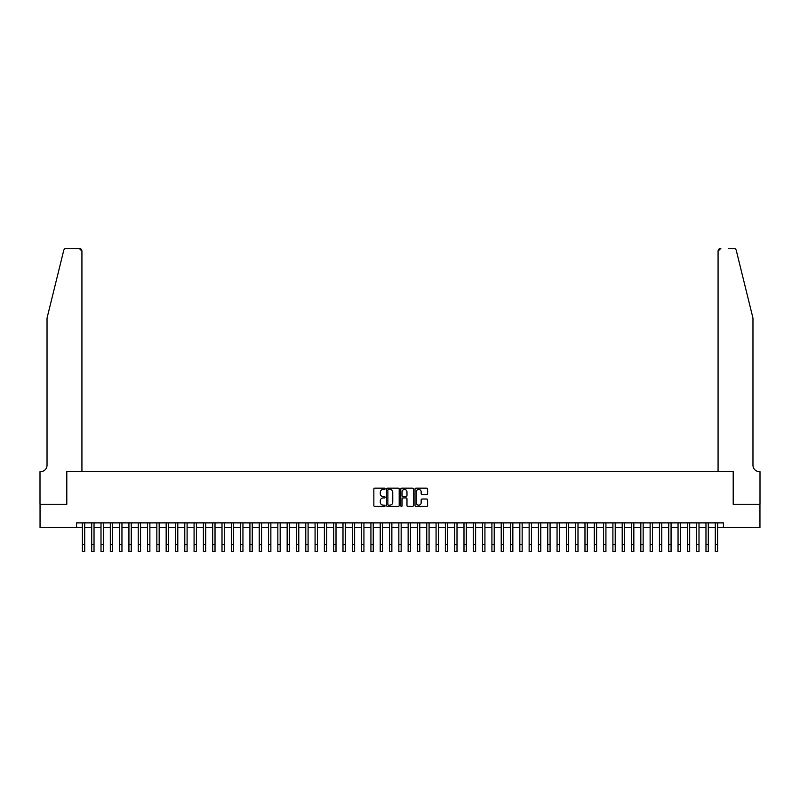 <?xml version="1.0" encoding="UTF-8"?>
<svg xmlns="http://www.w3.org/2000/svg" width="800" height="800" viewBox="0 0 800 800"><rect width="100%" height="100%" fill="white"/><g stroke="black" fill="none" stroke-linecap="round" stroke-linejoin="round"><path stroke-width="1.2" d="M385.11 488.79A0.64 0.64 0 0 0 384.47 488.15L374.76 488.15A0.91 0.91 0 0 0 373.85 489.06L373.85 505.5A0.91 0.91 0 0 0 374.76 506.42L384.47 506.42A0.64 0.64 0 0 0 385.11 505.78A0.64 0.64 0 0 0 384.47 505.14L383.21 505.14A2.92 2.92 0 0 1 380.29 502.22L380.29 500.85A2.92 2.92 0 0 1 383.21 497.92L384.47 497.92A0.64 0.64 0 0 0 385.11 497.28A0.64 0.64 0 0 0 384.47 496.64L383.21 496.64A2.92 2.92 0 0 1 380.29 493.72L380.29 492.35A2.92 2.92 0 0 1 383.21 489.43L384.47 489.43A0.64 0.64 0 0 0 385.11 488.79M426.7 494.59A0.91 0.91 0 0 0 427.61 493.67L427.61 489.06A0.91 0.91 0 0 0 426.7 488.15L415.92 488.15A0.91 0.91 0 0 0 415.01 489.06L415.01 505.5A0.91 0.91 0 0 0 415.92 506.42L426.7 506.42A0.91 0.91 0 0 0 427.61 505.5L427.61 499.93A0.91 0.91 0 0 0 426.7 499.02L422.09 499.02A0.91 0.91 0 0 0 421.17 499.93L421.17 502.7A2.44 2.44 0 0 1 418.73 505.14A2.44 2.44 0 0 1 416.28 502.7L416.28 491.87A2.44 2.44 0 0 1 418.73 489.43A2.44 2.44 0 0 1 421.17 491.87L421.17 493.67A0.91 0.91 0 0 0 422.09 494.59L426.7 494.59M76.58 527.53L40.05 527.53L40.05 504.26L66.8 504.26L66.8 471.69L733.2 471.69L733.2 504.26L759.95 504.26L759.95 527.53L723.42 527.53L723.42 522.88L76.58 522.88L76.58 527.53L82.39 527.53M399.2 489.06A0.91 0.91 0 0 0 398.29 488.15L387.51 488.15A0.91 0.91 0 0 0 386.59 489.06L386.59 505.5A0.91 0.91 0 0 0 387.51 506.42L398.29 506.42A0.91 0.91 0 0 0 399.2 505.5L399.2 489.06M401.71 488.15L412.49 488.15A0.91 0.91 0 0 1 413.41 489.06L413.41 505.5A0.91 0.91 0 0 1 412.49 506.42L407.88 506.42A0.91 0.91 0 0 1 406.97 505.5L406.97 498.84A0.91 0.91 0 0 0 406.05 497.92L402.99 497.92A0.91 0.91 0 0 0 402.08 498.84L402.08 505.78A0.64 0.64 0 0 1 401.44 506.42A0.64 0.64 0 0 1 400.8 505.78L400.8 489.06A0.91 0.91 0 0 1 401.71 488.15M84.72 527.53L91.7 527.53M94.03 527.53L101.01 527.53M103.34 527.53L110.32 527.53M112.64 527.53L119.62 527.53M121.95 527.53L128.93 527.53M131.26 527.53L138.24 527.53M140.56 527.53L147.54 527.53M149.87 527.53L156.85 527.53M159.18 527.53L166.16 527.53M168.49 527.53L175.47 527.53M177.79 527.53L184.77 527.53M187.1 527.53L194.08 527.53M196.41 527.53L203.39 527.53M205.71 527.53L212.69 527.53M215.02 527.53L222 527.53M224.33 527.53L231.31 527.53M233.63 527.53L240.62 527.53M242.94 527.53L249.92 527.53M252.25 527.53L259.23 527.53M261.56 527.53L268.54 527.53M270.86 527.53L277.84 527.53M280.17 527.53L287.15 527.53M289.48 527.53L296.46 527.53M298.78 527.53L305.77 527.53M308.09 527.53L315.07 527.53M317.4 527.53L324.38 527.53M326.71 527.53L333.69 527.53M336.01 527.53L342.99 527.53M345.32 527.53L352.3 527.53M354.63 527.53L361.61 527.53M363.93 527.53L370.92 527.53M373.24 527.53L380.22 527.53M382.55 527.53L389.53 527.53M391.86 527.53L398.84 527.53M401.16 527.53L408.14 527.53M410.47 527.53L417.45 527.53M419.78 527.53L426.76 527.53M429.08 527.53L436.07 527.53M438.39 527.53L445.37 527.53M447.7 527.53L454.68 527.53M457.01 527.53L463.99 527.53M466.31 527.53L473.29 527.53M475.62 527.53L482.6 527.53M484.93 527.53L491.91 527.53M494.23 527.53L501.22 527.53M503.54 527.53L510.52 527.53M512.85 527.53L519.83 527.53M522.16 527.53L529.14 527.53M531.46 527.53L538.44 527.53M540.77 527.53L547.75 527.53M550.08 527.53L557.06 527.53M559.38 527.53L566.37 527.53M568.69 527.53L575.67 527.53M578 527.53L584.98 527.53M587.31 527.53L594.29 527.53M596.61 527.53L603.59 527.53M605.92 527.53L612.9 527.53M615.23 527.53L622.21 527.53M624.53 527.53L631.51 527.53M633.84 527.53L640.82 527.53M643.15 527.53L650.13 527.53M652.46 527.53L659.44 527.53M661.76 527.53L668.74 527.53M671.07 527.53L678.05 527.53M680.38 527.53L687.36 527.53M689.68 527.53L696.66 527.53M698.99 527.53L705.97 527.53M708.3 527.53L715.28 527.53M717.61 527.53L723.42 527.53M388.51 489.43A0.64 0.64 0 0 0 387.87 490.07L387.87 504.5A0.64 0.64 0 0 0 388.51 505.14L389.84 505.14A2.92 2.92 0 0 0 392.76 502.22L392.76 492.35A2.92 2.92 0 0 0 389.84 489.43L388.51 489.43M406.97 491.92A2.44 2.44 0 0 0 404.52 489.47A2.44 2.44 0 0 0 402.08 491.92L402.08 495.73A0.91 0.91 0 0 0 402.99 496.64L406.05 496.64A0.91 0.91 0 0 0 406.97 495.73L406.97 491.92M82.39 544.7L84.72 544.7L84.72 551.68L82.39 551.68L82.39 522.88M84.72 544.7L84.72 522.88M63.72 250.44C64.43 248.91 64.43 248.91 63.72 250.44C64.43 248.91 64.43 248.91 63.72 250.44L47.03 318.12L47.03 465.17A6.51 6.51 0 0 1 40.51 471.69L40 471.69L40 504.26L66.66 504.26L66.66 471.69L81.93 471.69L81.93 251.11A2.79 2.79 0 0 0 79.14 248.32L66.43 248.32A2.79 2.79 0 0 0 63.72 250.44M71.41 248.32L79.14 248.32L81.93 251.11L81.93 471.69M47.03 465.17A6.51 6.51 0 0 1 40.51 471.69M747.85 297.37L736.28 250.44L752.97 318.12L752.97 465.17A6.51 6.51 0 0 0 759.49 471.69L760 471.69L760 504.26L733.34 504.26L733.34 471.69L718.07 471.69L718.07 251.11L718.07 471.69M728.59 248.32L733.57 248.32A2.79 2.79 0 0 1 736.28 250.44M720.86 248.32A2.79 2.79 0 0 0 718.07 251.11L720.86 248.32M752.97 465.17A6.51 6.51 0 0 0 759.49 471.69M91.7 551.68L94.03 551.68L91.7 551.68L91.7 522.88M94.03 551.68L94.03 522.88M101.01 551.68L103.34 551.68L101.01 551.68L101.01 522.88M103.34 551.68L103.34 522.88M110.32 551.68L112.64 551.68L110.32 551.68L110.32 522.88M112.64 551.68L112.64 522.88M119.62 551.68L121.95 551.68L119.62 551.68L119.62 522.88M121.95 551.68L121.95 522.88M128.93 551.68L131.26 551.68L128.93 551.68L128.93 522.88M131.26 551.68L131.26 522.88M138.24 551.68L140.56 551.68L138.24 551.68L138.24 522.88M140.56 551.68L140.56 522.88M147.54 551.68L149.87 551.68L147.54 551.68L147.54 522.88M149.87 551.68L149.87 522.88M156.85 551.68L159.18 551.68L156.85 551.68L156.85 522.88M159.18 551.68L159.18 522.88M166.16 551.68L168.49 551.68L166.16 551.68L166.16 522.88M168.49 551.68L168.49 522.88M175.47 551.68L177.79 551.68L175.47 551.68L175.47 522.88M177.79 551.68L177.79 522.88M184.77 551.68L187.1 551.68L184.77 551.68L184.77 522.88M187.1 551.68L187.1 522.88M194.08 551.68L196.41 551.68L194.08 551.68L194.08 522.88M196.41 551.68L196.41 522.88M203.39 551.68L205.71 551.68L203.39 551.68L203.39 522.88M205.71 551.68L205.71 522.88M212.69 551.68L215.02 551.68L212.69 551.68L212.69 522.88M215.02 551.68L215.02 522.88M222 551.68L224.33 551.68L222 551.68L222 522.88M224.33 551.68L224.33 522.88M231.31 551.68L233.63 551.68L231.31 551.68L231.31 522.88M233.63 551.68L233.63 522.88M240.62 551.68L242.94 551.68L240.62 551.68L240.62 522.88M242.94 551.68L242.94 522.88M249.92 551.68L252.25 551.68L249.92 551.68L249.92 522.88M252.25 551.68L252.25 522.88M259.23 551.68L261.56 551.68L259.23 551.68L259.23 522.88M261.56 551.68L261.56 522.88M268.54 551.68L270.86 551.68L268.54 551.68L268.54 522.88M270.86 551.68L270.86 522.88M277.84 551.68L280.17 551.68L277.84 551.68L277.84 522.88M280.17 551.68L280.17 522.88M287.15 551.68L289.48 551.68L287.15 551.68L287.15 522.88M289.48 551.68L289.48 522.88M296.46 551.68L298.78 551.68L296.46 551.68L296.46 522.88M298.78 551.68L298.78 522.88M305.77 551.68L308.09 551.68L305.77 551.68L305.77 522.88M308.09 551.68L308.09 522.88M315.07 551.68L317.4 551.68L315.07 551.68L315.07 522.88M317.4 551.68L317.4 522.88M324.38 551.68L326.71 551.68L324.38 551.68L324.38 522.88M326.71 551.68L326.71 522.88M333.69 551.68L336.01 551.68L333.69 551.68L333.69 522.88M336.01 551.68L336.01 522.88M342.99 551.68L345.32 551.68L342.99 551.68L342.99 522.88M345.32 551.68L345.32 522.88M352.3 551.68L354.63 551.68L352.3 551.68L352.3 522.88M354.63 551.68L354.63 522.88M361.61 551.68L363.93 551.68L361.61 551.68L361.61 522.88M363.93 551.68L363.93 522.88M370.92 551.68L373.24 551.68L370.92 551.68L370.92 522.88M373.24 551.68L373.24 522.88M380.22 551.68L382.55 551.68L380.22 551.68L380.22 522.88M382.55 551.68L382.55 522.88M389.53 551.68L391.86 551.68L389.53 551.68L389.53 522.88M391.86 551.68L391.86 522.88M398.84 551.68L401.16 551.68L398.84 551.68L398.84 522.88M401.16 551.68L401.16 522.88M408.14 551.68L410.47 551.68L408.14 551.68L408.14 522.88M410.47 551.68L410.47 522.88M417.45 551.68L419.78 551.68L417.45 551.68L417.45 522.88M419.78 551.68L419.78 522.88M426.76 551.68L429.08 551.68L426.76 551.68L426.76 522.88M429.08 551.68L429.08 522.88M436.07 551.68L438.39 551.68L436.07 551.68L436.07 522.88M438.39 551.68L438.39 522.88M445.37 551.68L447.7 551.68L445.37 551.68L445.37 522.88M447.7 551.68L447.7 522.88M454.68 551.68L457.01 551.68L454.68 551.68L454.68 522.88M457.01 551.68L457.01 522.88M463.99 551.68L466.31 551.68L463.99 551.68L463.99 522.88M466.31 551.68L466.31 522.88M473.29 551.68L475.62 551.68L473.29 551.68L473.29 522.88M475.62 551.68L475.62 522.88M482.6 551.68L484.93 551.68L482.6 551.68L482.6 522.88M484.93 551.68L484.93 522.88M491.91 551.68L494.23 551.68L491.91 551.68L491.91 522.88M494.23 551.68L494.23 522.88M501.22 551.68L503.54 551.68L501.22 551.68L501.22 522.88M503.54 551.68L503.54 522.88M510.52 551.68L512.85 551.68L510.52 551.68L510.52 522.88M512.85 551.68L512.85 522.88M519.83 551.68L522.16 551.68L519.83 551.68L519.83 522.88M522.16 551.68L522.16 522.88M529.14 551.68L531.46 551.68L529.14 551.68L529.14 522.88M531.46 551.68L531.46 522.88M538.44 551.68L540.77 551.68L538.44 551.68L538.44 522.88M540.77 551.68L540.77 522.88M547.75 551.68L550.08 551.68L547.75 551.68L547.75 522.88M550.08 551.68L550.08 522.88M557.06 551.68L559.38 551.68L557.06 551.68L557.06 522.88M559.38 551.68L559.38 522.88M566.37 551.68L568.69 551.68L566.37 551.68L566.37 522.88M568.69 551.68L568.69 522.88M575.67 551.68L578 551.68L575.67 551.68L575.67 522.88M578 551.68L578 522.88M584.98 551.68L587.31 551.68L584.98 551.68L584.98 522.88M587.31 551.68L587.31 522.88M594.29 551.68L596.61 551.68L594.29 551.68L594.29 522.88M596.61 551.68L596.61 522.88M603.59 551.68L605.92 551.68L603.59 551.68L603.59 522.88M605.92 551.68L605.92 522.88M612.9 551.68L615.23 551.68L612.9 551.68L612.9 522.88M615.23 551.68L615.23 522.88M622.21 551.68L624.53 551.68L622.21 551.68L622.21 522.88M624.53 551.68L624.53 522.88M631.51 551.68L633.84 551.68L631.51 551.68L631.51 522.88M633.84 551.68L633.84 522.88M640.82 551.68L643.15 551.68L640.82 551.68L640.82 522.88M643.15 551.68L643.15 522.88M650.13 551.68L652.46 551.68L650.13 551.68L650.13 522.88M652.46 551.68L652.46 522.88M659.44 551.68L661.76 551.68L659.44 551.68L659.44 522.88M661.76 551.68L661.76 522.88M668.74 551.68L671.07 551.68L668.74 551.68L668.74 522.88M671.07 551.68L671.07 522.88M678.05 551.68L680.38 551.68L678.05 551.68L678.05 522.88M680.38 551.68L680.38 522.88M687.36 551.68L689.68 551.68L687.36 551.68L687.36 522.88M689.68 551.68L689.68 522.88M696.66 551.68L698.99 551.68L696.66 551.68L696.66 522.88M698.99 551.68L698.99 522.88M705.97 551.68L708.3 551.68L705.97 551.68L705.97 522.88M708.3 551.68L708.3 522.88M715.28 551.68L717.61 551.68L715.28 551.68L715.28 522.88M717.61 551.68L717.61 522.88M91.7 544.7L94.03 544.7M101.01 544.7L103.34 544.7M110.32 544.7L112.64 544.7M119.62 544.7L121.95 544.7M128.93 544.7L131.26 544.7M138.24 544.7L140.56 544.7M147.54 544.7L149.87 544.7M156.85 544.7L159.18 544.7M166.16 544.7L168.49 544.7M175.47 544.7L177.79 544.7M184.77 544.7L187.1 544.7M194.08 544.7L196.41 544.7M203.39 544.7L205.71 544.7M212.69 544.7L215.02 544.7M222 544.7L224.33 544.7M231.31 544.7L233.63 544.7M240.62 544.7L242.94 544.7M249.92 544.7L252.25 544.7M259.23 544.7L261.56 544.7M268.54 544.7L270.86 544.7M277.84 544.7L280.17 544.7M287.15 544.7L289.48 544.7M296.46 544.7L298.78 544.7M305.77 544.7L308.09 544.7M315.07 544.7L317.4 544.7M324.38 544.7L326.71 544.7M333.69 544.7L336.01 544.7M342.99 544.7L345.32 544.7M352.3 544.7L354.63 544.7M361.61 544.7L363.93 544.7M370.92 544.7L373.24 544.7M380.22 544.7L382.55 544.7M389.53 544.7L391.86 544.7M398.84 544.7L401.16 544.7M408.14 544.7L410.47 544.7M417.45 544.7L419.78 544.7M426.76 544.7L429.08 544.7M436.07 544.7L438.39 544.7M445.37 544.7L447.7 544.7M454.68 544.7L457.01 544.7M463.99 544.7L466.31 544.7M473.29 544.7L475.62 544.7M482.6 544.7L484.93 544.7M491.91 544.7L494.23 544.7M501.22 544.7L503.54 544.7M510.52 544.7L512.85 544.7M519.83 544.7L522.16 544.7M529.14 544.7L531.46 544.7M538.44 544.7L540.77 544.7M547.75 544.7L550.08 544.7M557.06 544.7L559.38 544.7M566.37 544.7L568.69 544.7M575.67 544.7L578 544.7M584.98 544.7L587.31 544.7M594.29 544.7L596.61 544.7M603.59 544.7L605.92 544.7M612.9 544.7L615.23 544.7M622.21 544.7L624.53 544.7M631.51 544.7L633.84 544.7M640.82 544.7L643.15 544.7M650.13 544.7L652.46 544.7M659.44 544.7L661.76 544.7M668.74 544.7L671.07 544.7M678.05 544.7L680.38 544.7M687.36 544.7L689.68 544.7M696.66 544.7L698.99 544.7M705.97 544.7L708.3 544.7M715.28 544.7L717.61 544.7"/></g></svg>
